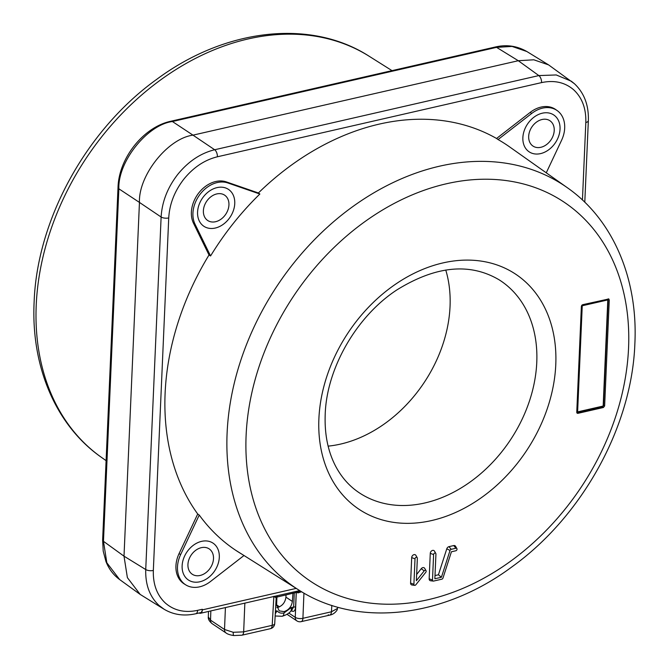 <?xml version="1.0" encoding="UTF-8"?>
<svg xmlns="http://www.w3.org/2000/svg" width="669" height="669" viewBox="0 0 669 669"><rect width="100%" height="100%" fill="white"/><g stroke="black" fill="none" stroke-linecap="round" stroke-linejoin="round"><path stroke-width="1" d="M582.44 199.998L585.818 122.502C586.22 108.687 582.206 97.816 573.776 89.889C565.037 82.337 554.3 79.912 541.564 82.605L217.4 156.78C204.639 159.916 193.475 167.359 183.9 179.091C174.592 191.083 169.541 204.028 168.73 217.935A5.544 2.266 -177.5 0 1 161.12 217.024C162.032 201.737 167.593 187.496 177.829 174.308C188.365 161.396 200.641 153.209 214.657 149.747L538.829 75.58L556.248 74.953L571.351 81.233L574.278 83.6M159.005 605.428C149.731 596.706 145.307 584.748 145.733 569.536L161.12 217.024L139.453 202.423L124.008 556.173L127.386 577.648L140.181 594.423L164.114 609.25L159.005 605.428M546.264 172.819L561.55 140.348A27.705 20.973 123.7 0 0 564.686 128.08A27.705 20.973 123.7 0 0 557.193 110.594A27.705 20.973 123.7 0 0 531.704 113.446L498.054 139.545A243.792 184.552 -56.3 0 1 509.552 146.854L567.329 187.713A241.902 183.114 -56.3 0 0 352.714 206.654A241.902 183.114 -56.3 0 0 227.1 433.194A241.902 183.114 -56.3 0 0 298.7 589.966L237.294 551.289A243.842 184.585 -56.3 0 1 234.919 549.759M498.054 139.545L496.557 138.483A243.842 184.585 123.7 0 0 258.385 192.981L226.381 181.909A27.755 21.015 123.7 0 0 198.977 192.689A27.755 21.015 123.7 0 0 193.5 223.237L209.021 255.006A243.842 184.585 123.7 0 0 165.109 393.263A243.842 184.585 123.7 0 0 197.715 514.009L179.075 553.598A27.755 21.015 123.7 0 0 184.151 583.878L185.689 584.84A27.705 20.973 123.7 0 0 210.467 581.52L244.001 555.513M457.027 549.241A1.388 1.054 123.7 0 0 455.924 548.237L451.182 549.324A1.388 1.054 123.7 0 0 450.036 550.445L441.406 577.272L434.858 578.769L435.937 554.066A1.388 1.054 123.7 0 0 433.604 554.601L432.492 580.065A1.388 1.054 123.7 0 0 433.604 581.068L441.824 579.187A1.388 1.054 123.7 0 0 442.97 578.058L451.424 551.774L455.806 550.771A1.388 1.054 123.7 0 0 457.027 549.241M456.894 548.63L455.581 546.322A2.659 2.015 123.7 0 0 453.716 545.57L448.974 546.657A2.659 2.015 123.7 0 0 446.783 548.814L438.429 574.78L434.992 575.566M445.746 270.017A124.693 94.388 -56.3 0 1 450.045 306.469A124.693 94.388 -56.3 0 1 328.136 446.131M426.161 571.309A1.388 1.054 123.7 0 0 424.213 570.866L416.369 580.725L417.347 558.314A1.388 1.054 123.7 0 0 415.014 558.849L413.902 584.321A1.388 1.054 123.7 0 0 415.85 584.765L425.785 572.279A1.388 1.054 123.7 0 0 426.161 571.309M426.028 570.699L424.715 568.391A2.659 2.015 123.7 0 0 421.236 568.709L416.636 574.487M557.193 110.594L555.713 109.549A27.755 21.015 123.7 0 0 530.183 112.4L496.557 138.483M241.935 554.216A243.842 184.585 -56.3 0 1 235.664 550.261A243.842 184.585 -56.3 0 1 199.245 515.046L180.622 554.618A27.705 20.973 123.7 0 0 185.689 584.84M199.245 515.046L197.715 514.009M201.603 541.355A22.169 16.784 123.7 0 0 182.127 565.815A22.169 16.784 123.7 0 0 199.839 581.779A22.169 16.784 123.7 0 0 219.307 557.31A22.169 16.784 123.7 0 0 201.603 541.355A22.169 16.784 123.7 0 0 182.127 565.815A22.169 16.784 123.7 0 0 199.839 581.779A22.169 16.784 123.7 0 0 219.307 557.31A22.169 16.784 123.7 0 0 201.603 541.355M210.559 255.968A243.842 184.585 -56.3 0 1 259.856 194.018L227.87 182.963A27.705 20.973 123.7 0 0 200.516 193.717A27.705 20.973 123.7 0 0 195.047 224.207L210.559 255.968L209.021 255.006M259.856 194.018L258.385 192.981M217.049 187.613A22.169 16.784 123.7 0 0 197.572 212.081A22.169 16.784 123.7 0 0 215.276 228.045A22.169 16.784 123.7 0 0 234.752 203.577A22.169 16.784 123.7 0 0 217.049 187.613A22.169 16.784 123.7 0 0 197.572 212.081A22.169 16.784 123.7 0 0 215.276 228.045A22.169 16.784 123.7 0 0 234.752 203.577A22.169 16.784 123.7 0 0 217.049 187.613M540.569 153.611A22.169 16.784 123.7 0 0 560.037 129.15A22.169 16.784 123.7 0 0 542.333 113.186A22.169 16.784 123.7 0 0 522.865 137.655A22.169 16.784 123.7 0 0 540.569 153.611A22.169 16.784 123.7 0 0 560.037 129.15A22.169 16.784 123.7 0 0 542.333 113.186A22.169 16.784 123.7 0 0 522.865 137.655A22.169 16.784 123.7 0 0 540.569 153.611M417.213 557.712L415.901 555.404A2.659 2.015 123.7 0 0 413.434 554.869A2.659 2.015 123.7 0 0 411.694 557.586L410.582 583.059A2.659 2.015 123.7 0 0 412.02 585.007L414.655 585.342M435.803 553.455L434.482 551.147A2.659 2.015 123.7 0 0 432.023 550.62A2.659 2.015 123.7 0 0 430.276 553.33L429.164 578.802A2.659 2.015 123.7 0 0 430.61 580.759L433.244 581.085M441.406 577.272L438.429 574.78M576.77 412.622L577.857 413.35L577.121 413.225M576.837 412.614L602.334 406.777L603.555 405.247L604.634 405.974L603.413 407.505L577.857 413.35L576.753 412.355L581.386 306.235L582.599 304.704L608.849 298.951M608.163 298.859L609.267 299.854L608.154 298.859M603.555 405.247L608.18 299.185M604.634 405.974L609.267 299.854M168.73 217.935L153.335 570.456C152.933 584.271 156.956 595.142 165.385 603.07C174.124 610.613 184.853 613.047 197.598 610.345L202.322 609.267L202.297 609.885L296.208 588.394M202.322 609.267A5.544 2.827 77.1 0 1 200.549 612.653L195.816 613.741A5.544 2.827 77.1 0 0 197.598 610.345M541.564 82.605A5.544 2.827 -102.9 0 0 538.829 75.58L518.291 60.72L533.82 59.8L548.613 64.901L526.863 51.521L512.069 46.429L496.565 47.357L172.393 121.524C147.188 124.81 117.752 161.798 118.856 188.8L139.453 202.423C138.366 175.445 167.802 138.45 192.981 135.146L214.657 149.747A5.544 2.827 -102.9 0 1 217.4 156.78M170.988 121.214L495.16 47.039A5.544 2.827 -102.9 0 1 496.565 47.357L518.291 60.72L192.981 135.146L172.393 121.524A5.544 2.827 -102.9 0 0 170.988 121.214C143.592 126.859 118.722 158.185 118.02 187.529L102.633 540.042L103.21 551.147L105.945 561.483C108.888 568.993 113.446 575.014 119.626 579.538L140.181 594.423M548.613 64.901L574.47 83.759C584.246 93.024 588.871 105.351 588.344 120.729L584.79 202.239M118.02 187.529A5.544 2.266 -177.5 0 0 118.856 188.8L103.469 541.313L106.831 562.771L119.626 579.538M199.145 612.98A5.544 2.827 -102.9 0 0 200.516 613.272A5.544 2.827 -102.9 0 0 202.297 609.885M200.115 575.465A15.236 11.54 123.7 0 0 212.575 563.415A15.236 11.54 123.7 0 0 209.18 548.889A15.236 11.54 123.7 0 0 201.327 547.668A15.236 11.54 123.7 0 0 188.859 559.719A15.236 11.54 123.7 0 0 192.254 574.236A15.236 11.54 123.7 0 0 200.115 575.465M542.057 119.5A15.236 11.54 123.7 0 0 529.597 131.55A15.236 11.54 123.7 0 0 532.992 146.076A15.236 11.54 123.7 0 0 540.845 147.297A15.236 11.54 123.7 0 0 553.305 135.247A15.236 11.54 123.7 0 0 549.918 120.729A15.236 11.54 123.7 0 0 542.057 119.5M215.552 221.723A15.236 11.54 123.7 0 0 228.02 209.673A15.236 11.54 123.7 0 0 224.625 195.156A15.236 11.54 123.7 0 0 216.773 193.935A15.236 11.54 123.7 0 0 204.304 205.985A15.236 11.54 123.7 0 0 207.699 220.502A15.236 11.54 123.7 0 0 215.552 221.723M276.899 607.577L277.76 607.435C282.477 605.83 285.195 602.401 285.931 597.149L286.031 594.984M292.947 593.403L292.378 601.456C291.542 606.641 288.757 610.028 284.041 611.625L279.216 610.881L276.615 605.06L276.916 597.091M208.318 616.943L210.543 620.155A5.544 4.198 123.7 0 0 212.115 623.659L212.115 623.659C209.246 621.267 207.984 619.026 208.318 616.943L208.485 611.449M210.827 610.914L210.543 620.155L224.516 629.496L233.247 632.289L243.667 631.862A5.544 2.827 77.1 0 1 241.894 635.207L233.724 635.55C229.944 634.931 227.401 634.078 226.089 632.991L212.115 623.659M337.46 608.439A5.544 4.967 28 0 1 336.942 610.312L337.761 607.402L337.46 608.439L331.448 611.775L331.816 605.412M275.31 613.239L277.041 610.83L275.285 613.799M275.16 615.998L282.193 616.266C286.332 615.012 289.384 613.113 291.358 610.58L291.308 607.569C292.42 609.685 292.328 610.58 291.023 610.262M244.846 603.137L243.667 631.862L272.199 625.331A5.544 2.827 -102.9 0 1 270.427 628.676A5.544 5.544 0 0 0 274.725 623.592A5.544 2.275 -176.7 0 1 272.199 625.331L273.847 596.497M303.943 593.119L302.915 618.307A5.544 2.325 -177.6 0 1 295.255 617.353L296.267 592.642M297.814 592.291A1.388 0.669 -73.1 0 1 297.906 592.893L296.292 592.165M274.725 623.592L276.172 598.153L277.15 597.016L300.925 591.337M301.627 591.764L297.906 592.893M276.096 597.877L273.855 596.296L277.518 596.589M291.5 610.362L293.641 607.034A1.388 0.594 -177.3 0 1 295.556 607.285C295.154 610.847 293.825 612.076 291.567 610.964L291.266 610.764M291.467 610.429A1.388 1.045 -56.3 0 1 291.567 610.964M607.803 299.921L603.17 406.041L577.615 411.887L582.247 305.766L607.803 299.921L607.051 299.419L581.829 305.189M581.679 305.39L582.247 305.766M577.64 411.209L576.862 411.385L577.615 411.887M585.818 122.502A5.544 2.266 2.5 0 0 588.344 120.729M153.335 570.456A5.544 2.266 -177.5 0 1 145.733 569.536L124.008 556.173L103.469 541.313A5.544 2.266 -177.5 0 1 102.633 540.042M628.559 347.972A228.045 172.627 123.7 0 0 446.415 183.774A228.045 172.627 123.7 0 0 246.108 435.477A228.045 172.627 123.7 0 0 428.252 599.675A228.045 172.627 123.7 0 0 628.559 347.972M455.924 548.237L453.716 545.57M536.772 362.339A127.403 96.445 123.7 0 0 499.057 279.776C469.73 262.507 435.67 265.886 396.868 289.92C356.452 316.353 326.572 368.477 325.201 414.404C324.457 434.549 328.061 452.043 336.005 466.895C341.55 477.139 348.741 485.385 357.572 491.631A127.403 96.445 123.7 0 0 470.616 481.655A127.403 96.445 123.7 0 0 536.772 362.339M318.887 418.827A141.259 106.931 -56.3 0 1 442.962 262.917A141.259 106.931 -56.3 0 1 555.78 364.622A141.259 106.931 -56.3 0 1 431.714 520.532A141.259 106.931 -56.3 0 1 318.887 418.827M101.471 457.379C55.903 425.626 30.925 366.654 34.127 302.012C36.987 219.507 86.485 129.769 156.596 79.435C224.834 28.616 310.508 18.331 369.296 56.338A241.174 182.57 123.7 0 0 157.683 82.086A241.174 182.57 123.7 0 0 36.218 305.181A241.174 182.57 123.7 0 0 101.471 457.379L106.095 460.657M424.213 570.866L421.236 568.709M531.704 113.446L530.183 112.4M180.622 554.618L179.075 553.598M227.87 182.963L226.381 181.909M195.047 224.207L193.5 223.237M413.902 584.321L410.582 583.059M415.014 558.849L411.694 557.586M450.036 550.445L446.783 548.814M451.182 549.324L448.974 546.657M432.492 580.065L429.164 578.802M433.604 554.601L430.276 553.33M603.413 407.505L602.334 406.777M233.247 632.289A5.544 0.97 97.1 0 0 233.724 635.55M336.942 610.312L336.942 610.312C334.935 613.063 332.518 614.669 329.675 615.12L329.675 615.12A5.544 2.827 -102.9 0 0 331.448 611.775L302.915 618.307A5.544 2.827 77.1 0 1 301.142 621.652L329.675 615.12A5.544 2.827 -102.9 0 1 328.22 614.769M282.193 616.266A5.544 2.827 -102.9 0 0 283.965 612.963L291.308 607.569L293.641 607.034L294.285 593.094M275.427 611.198L277.041 610.83C278.747 612.846 281.064 613.557 283.965 612.963M226.089 632.991A5.544 4.198 123.7 0 1 224.516 629.496L225.42 607.577M286.993 614.293L296.827 620.857A5.544 4.198 -56.3 0 1 295.255 617.353L288.782 613.038M276.623 604.91L279.491 606.833M292.378 601.456L285.931 597.149M296.233 592.65L295.556 607.285M298.7 589.966C357.656 628.074 443.564 617.78 512.011 566.81C582.339 516.343 632.004 426.312 634.873 343.548C638.084 278.714 613.03 219.566 567.329 187.713M369.296 56.338L392.009 70.638M164.114 609.25C173.539 614.853 184.109 616.341 195.816 613.741M495.16 47.039C506.316 44.355 516.886 45.852 526.863 51.521M299.687 590.585L200.516 613.272M270.427 628.676L241.894 635.207M296.827 620.857A5.544 5.544 0 0 0 301.142 621.652M291.684 610.379L291.174 610.086"/></g></svg>
